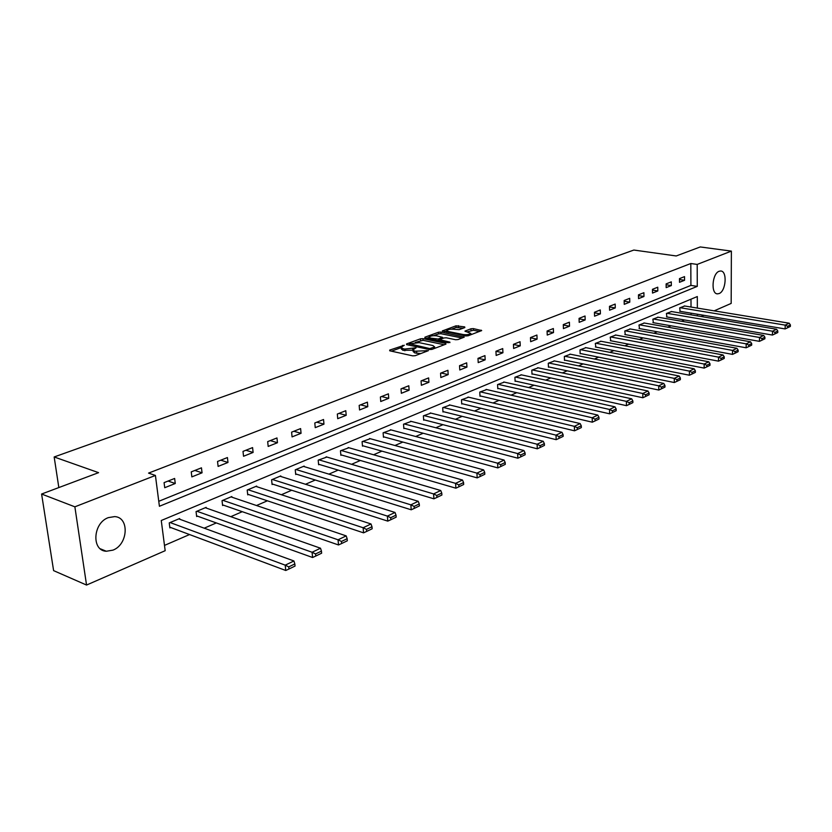 <?xml version="1.0" encoding="UTF-8"?>
<svg xmlns="http://www.w3.org/2000/svg" width="832" height="832" viewBox="0 0 832 832"><rect width="100%" height="100%" fill="white"/><g stroke="black" fill="none" stroke-linecap="round" stroke-linejoin="round"><path stroke-width="1.25" d="M404.29 345.249L389.698 350.085L389.74 350.802L412.714 355.857L415.23 355.69L428.376 350.657L414.71 351.218L413.026 349.835L416.062 347.776L404.758 349.055L402.854 348.65L401.211 347.287L404.29 345.249M719.108 293.55L717.538 293.852C710.674 294.174 712.098 273.52 719.129 271.274L720.616 271.003C727.49 270.743 726.086 291.169 719.108 293.55M112.944 550.139L106.33 551.252C91.312 550.784 92.914 522.954 108.326 517.629L114.618 516.61C129.636 517.14 128.201 544.513 112.944 550.139M464.838 327.569L464.693 326.903L456.009 325.822L442.333 330.938L465.681 335.951L468.104 335.785L481.697 330.564L473.346 328.609L470.974 328.775L464.942 331.126L470.839 333.424C469.362 334.578 466.866 334.953 463.33 334.558L448.313 331.531L446.878 330.45C448.354 329.316 450.84 328.931 454.345 329.316L459.202 329.649L464.838 327.569M697.351 308.09L697.31 296.546L161.262 520.51L165.173 550.701L86.549 585.052L53.602 570.627L41.6 494.031L98.582 472.659L54.163 456.966L633.859 250.047L676.218 255.965L700.253 246.948L731.38 251.108L731.172 303.42L714.158 310.856M41.6 494.031L74.87 506.823L155.418 475.446L159.411 506.272L697.278 286.374L697.195 264.42L731.38 251.108M158.766 501.301L690.914 285.397L690.81 263.515L148.564 473.106L155.418 475.446M690.81 263.515L697.195 264.42M422.926 338.645L420.503 338.811L406.557 343.918L406.619 344.625L429.551 349.534L432.037 349.357L445.942 344.126L445.817 343.418L422.926 338.645L423.041 340.319L415.293 342.441M424.882 337.21L438.485 332.228L440.877 332.072L464.256 337.116L458.089 339.55L455.655 339.726L446.306 337.802L443.882 337.969L439.587 339.685L449.862 342.118L448.24 342.732L424.975 337.896L424.882 337.21L424.923 337.886M54.163 456.966L58.833 487.562M164.726 487.708L175.261 483.506L174.637 478.452L164.081 482.633L164.726 487.708M191.849 476.882L202.051 472.815L201.458 467.834L191.246 471.879L191.849 476.882M218.109 466.409L227.978 462.467L227.427 457.548L217.537 461.469L218.109 466.409M243.537 456.258L253.105 452.442L252.585 447.595L243.006 451.391L243.537 456.258M268.174 446.43L277.451 442.728L276.973 437.944L267.686 441.626L268.174 446.43M292.063 436.894L301.059 433.306L300.612 428.584L291.606 432.151L292.063 436.894M315.234 427.648L323.96 424.164L323.544 419.505L314.808 422.968L315.234 427.648M337.719 418.683L346.185 415.303L345.8 410.696L337.324 414.055L337.719 418.683M359.549 409.968L367.775 406.692L367.411 402.147L359.174 405.402L359.549 409.968M380.744 401.513L388.731 398.32L388.409 393.838L380.401 396.999L380.744 401.513M401.346 393.297L409.115 390.198L408.803 385.757L401.024 388.835L401.346 393.297M421.366 385.299L428.917 382.294L428.636 377.915L421.075 380.9L421.366 385.299M440.835 377.53L448.178 374.598L447.918 370.282L440.565 373.194L440.835 377.53M459.774 369.98L466.929 367.12L466.69 362.846L459.534 365.685L459.774 369.98M478.213 362.617L485.17 359.84L484.952 355.618L477.984 358.374L478.213 362.617M496.153 355.462L502.923 352.758L502.726 348.587L495.945 351.27L496.153 355.462M513.625 348.483L520.229 345.852L520.052 341.723L513.438 344.344L513.625 348.483M530.65 341.692L537.087 339.134L536.921 335.046L530.483 337.594L530.65 341.692M547.238 335.078L553.509 332.571L553.363 328.536L547.092 331.022L547.238 335.078M563.42 328.619L569.525 326.186L569.4 322.192L563.285 324.615L563.42 328.619M579.186 322.327L585.146 319.946L585.042 316.004L579.072 318.365L579.186 322.327M594.568 316.191L600.392 313.872L600.288 309.962L594.464 312.27L594.568 316.191M609.586 310.201L615.264 307.934L615.181 304.075L609.492 306.322L609.586 310.201M624.239 304.356L629.782 302.141L629.71 298.324L624.156 300.518L624.239 304.356M638.539 298.646L643.958 296.483L643.895 292.708L638.477 294.85L638.539 298.646M652.517 293.072L657.8 290.961L657.758 287.217L652.465 289.318L652.517 293.072M666.162 287.622L671.33 285.563L671.289 281.861L666.12 283.91L666.162 287.622M679.494 282.298L684.549 280.29L684.528 276.619L679.474 278.626L679.494 282.298M164.486 545.407L189.54 534.55M204.214 528.185L216.33 522.933M230.776 516.672L242.268 511.69M256.485 505.523L267.384 500.802M281.382 494.728L291.71 490.246M305.51 484.266L315.307 480.022M328.9 474.126L338.187 470.101M351.582 464.298L360.381 460.481M373.589 454.761L381.93 451.131M394.95 445.494L402.865 442.062M415.698 436.498L423.197 433.243M435.854 427.762L442.957 424.674M455.447 419.266L462.176 416.343M474.49 411.008L480.875 408.242M493.022 402.979L499.065 400.358M511.056 395.158L516.776 392.683M528.611 387.546L534.019 385.206M545.698 380.141L550.815 377.915M562.349 372.923L567.185 370.822M578.573 365.882L583.138 363.906M594.391 359.029L598.697 357.157M609.814 352.342L613.881 350.584M624.863 345.821L628.69 344.157M639.538 339.456L643.136 337.896M653.869 333.247L657.249 331.781M667.857 327.184L671.029 325.801M681.512 321.256L684.486 319.966M691.059 314.839L691.059 313.165M691.028 307.05L690.986 299.187M179.733 519.23L179.65 518.523L169.229 522.912L169.863 527.894L170.737 527.53M206.222 508.04L206.149 507.364L196.061 511.607L196.654 516.526L197.496 516.173M231.878 497.193L231.806 496.548L222.04 500.666L222.591 505.513L223.413 505.17M256.745 486.678L256.672 486.075L247.208 490.069L247.728 494.853L248.518 494.51M280.842 476.497L280.779 475.925L271.596 479.794L272.085 484.515L272.854 484.182M304.21 466.627L304.158 466.076L295.256 469.82L295.703 474.49L296.452 474.167M326.893 457.038L318.198 460.158L318.625 464.755L319.342 464.454M348.91 447.741L340.475 450.778L340.87 455.322L341.567 455.021M370.302 438.703L362.107 441.657L362.471 446.15L363.158 445.858M391.071 429.936L383.115 432.806L383.458 437.247L384.114 436.966M411.268 421.408L403.541 424.206L403.853 428.584L404.498 428.314M430.914 413.119L423.394 415.844L423.675 420.17L424.31 419.91M450.008 405.049L442.697 407.711L442.967 411.986L443.57 411.726M468.603 397.197L461.49 399.797L461.729 404.019L462.322 403.77M486.699 389.563L479.773 392.09L480.002 396.271L480.574 396.022M504.317 382.127L497.578 384.592L497.786 388.721L498.347 388.482M521.487 374.878L514.925 377.291L515.112 381.368L515.653 381.139M538.221 367.817L531.825 370.167L531.991 374.202L532.522 373.984M554.528 360.932L548.288 363.23L548.444 367.224L548.964 367.006M570.43 354.224L564.356 356.46L564.481 360.412L564.99 360.194M585.946 347.672L580.018 349.866L580.133 353.777L580.632 353.558M601.078 341.286L595.296 343.429L595.878 347.09M615.857 335.057L610.21 337.147L610.771 340.766M630.282 328.973L624.77 331.011L625.3 334.599M644.363 323.024L638.986 325.031L639.496 328.578M658.122 317.221L652.87 319.176L653.359 322.691M671.57 311.553L666.432 313.466L666.9 316.95M684.715 306.01L679.692 307.882L680.139 311.334M86.549 585.052L74.87 506.823M703.945 315.318L701.158 316.534M697.382 315.9L697.372 314.215M690.914 285.397L697.278 286.374M175.261 483.506L168.085 481.042M202.051 472.815L194.854 470.444M227.978 462.467L220.782 460.19M253.105 452.442L245.898 450.247M277.451 442.728L270.244 440.606M301.059 433.306L293.852 431.257M323.96 424.164L316.763 422.198M346.185 415.303L338.998 413.39M367.775 406.692L360.589 404.841M388.731 398.32L381.566 396.542M409.115 390.198L401.96 388.471M428.917 382.294L421.782 380.63M448.178 374.598L441.064 372.996M466.929 367.12L459.826 365.56M485.17 359.84L478.088 358.332M502.923 352.758L495.945 351.312M520.229 345.852L513.448 344.49M537.087 339.134L530.494 337.834M553.509 332.571L547.102 331.354M569.525 326.186L563.295 325.021M585.146 319.946L579.082 318.854M600.392 313.872L594.485 312.832M615.264 307.934L609.513 306.946M629.782 302.141L624.177 301.205M643.958 296.483L638.487 295.589M657.8 290.961L652.475 290.108M671.33 285.563L666.13 284.752M684.549 280.29L679.474 279.521M401.263 347.911L401.336 348.993L402.979 350.345L402.854 348.65M412.942 350.168L402.979 350.345M413.067 350.459L413.14 351.541L414.825 352.934L414.71 351.218M420.898 353.548L414.825 352.934M401.138 347.63L391.456 351.187M444.257 344.76L423.041 340.319M409.354 344.614L408.335 344.989M409.625 343.814L429.801 348.598L434.647 346.923L432.921 345.54L419.172 342.638L409.625 343.814M426.691 338.25L429.083 337.376M433.753 335.66L438.589 333.882L438.485 332.228M462.134 338.031L440.97 333.726L438.589 333.882M436.717 335.837C433.181 335.442 430.643 335.826 429.125 337.012L430.529 338.114L438.235 339.04L442.53 337.334L436.717 335.837M429.156 337.49L429.187 338.77M439.629 340.236L438.412 340.694M446.909 330.918L446.95 332.166M479.554 331.469L473.439 330.262L467.168 331.874M463.091 328.214L456.102 327.454L451.516 329.139M446.867 330.845L444.579 331.687M169.77 527.166L285.75 570.482L285.21 565.157L170.102 522.548M178.786 518.887L293.935 560.976L294.84 563.94L288.746 566.883L288.954 569.015L295.048 566.062L294.84 563.94M288.746 566.883L285.21 565.157L293.935 560.976M288.954 569.015L285.75 570.482M196.57 515.84L312.582 557.502L312.094 552.261L196.903 511.254M205.306 507.718L320.507 548.215L321.443 551.106L315.557 553.956L315.754 556.046L321.641 553.197L321.443 551.106M315.557 553.956L312.094 552.261L320.507 548.215M315.754 556.046L312.582 557.502M222.518 504.858L338.51 544.96L338.052 539.791L222.851 500.323M231.005 496.891L346.185 535.891L347.152 538.71L341.463 541.455L341.64 543.525L347.329 540.779L347.152 538.71M341.463 541.455L338.052 539.791L346.185 535.891M341.64 543.525L338.51 544.96M247.655 494.229L363.553 532.844L363.137 527.748L247.998 489.726M255.892 486.408L370.999 523.973L371.987 526.729L366.486 529.381L366.652 531.43L372.154 528.767L371.987 526.729M366.486 529.381L363.137 527.748L370.999 523.973M366.652 531.43L363.553 532.844M272.022 483.922L387.774 521.123L387.39 516.1L272.366 479.461M280.02 476.237L395.002 512.45L396.022 515.143L390.697 517.712L390.842 519.719L396.167 517.15L396.022 515.143M390.697 517.712L387.39 516.1L395.002 512.45M390.842 519.719L387.774 521.123M295.651 473.918L411.216 509.787L410.862 504.837L296.005 469.508M303.42 466.378L418.226 501.301L419.266 503.932L414.118 506.418L414.253 508.404L419.401 505.908L419.266 503.932M414.118 506.418L410.862 504.837L418.226 501.301M414.253 508.404L411.216 509.787M318.573 464.225L433.909 498.815L433.586 493.927L318.926 459.846M326.134 456.82L440.721 490.506L441.771 493.074L436.79 495.477L436.914 497.442L441.896 495.03L441.771 493.074M436.79 495.477L433.586 493.927L440.721 490.506M436.914 497.442L433.909 498.815M340.829 454.802L455.884 488.186L455.593 483.361L341.182 450.476M348.171 447.533L462.498 480.043L463.58 482.56L458.744 484.89L458.858 486.824L463.684 484.484L463.58 482.56M458.744 484.89L455.593 483.361L462.498 480.043M458.858 486.824L455.884 488.186M362.43 445.661L477.183 477.88L476.923 473.117L362.794 441.376M369.585 438.516L483.621 469.903L484.713 472.368L480.022 474.625L480.126 476.528L484.806 474.271L484.713 472.368M480.022 474.625L476.923 473.117L483.621 469.903M480.126 476.528L477.183 477.88M383.417 436.769L497.827 467.896L497.598 463.195L383.781 432.526M390.385 429.749L504.088 460.075L505.201 462.488L500.656 464.672L500.75 466.554L505.284 464.36L505.201 462.488M500.656 464.672L497.598 463.195L504.088 460.075M500.75 466.554L497.827 467.896M403.822 428.137L517.858 458.203L517.65 453.565L404.186 423.935M410.602 421.231L523.952 450.538L525.075 452.899L520.666 455.021L520.749 456.882L525.148 454.75L525.075 452.899M520.666 455.021L517.65 453.565L523.952 450.538M520.749 456.882L517.858 458.203M423.654 419.744L537.295 448.802L537.118 444.226L424.018 415.584M430.258 412.953L543.234 441.282L544.357 443.591L540.082 445.661L540.155 447.491L544.43 445.422L544.357 443.591M540.082 445.661L537.118 444.226L543.234 441.282M540.155 447.491L537.295 448.802M442.936 411.57L556.171 439.67L556.005 435.146L443.31 407.451M449.384 404.893L561.954 432.297L563.087 434.564L558.938 436.571L559 438.381L563.15 436.363L563.087 434.564M558.938 436.571L556.005 435.146L561.954 432.297M559 438.381L556.171 439.67M461.708 403.624L574.506 430.81L574.361 426.338L462.082 399.547M467.99 397.062L580.133 423.571L581.287 425.786L577.242 427.731L577.304 429.52L581.339 427.575L581.287 425.786M577.242 427.731L574.361 426.338L580.133 423.571M577.304 429.52L574.506 430.81M479.981 395.886L592.311 422.188L592.197 417.778L480.355 391.851M486.106 389.428L597.802 415.085L598.957 417.258L595.036 419.151L595.088 420.919L599.009 419.026L598.957 417.258M595.036 419.151L592.197 417.778L597.802 415.085M595.088 420.919L592.311 422.188M497.765 388.357L609.627 413.816L609.523 409.458L498.139 384.353M503.745 381.992L614.983 406.838L616.148 408.97L612.331 410.81L612.373 412.558L616.19 410.717L616.148 408.97M612.331 410.81L609.523 409.458L614.983 406.838M612.373 412.558L609.627 413.816M515.091 381.014L626.465 405.673L626.382 401.367L515.476 377.052M520.936 374.754L631.686 398.819L632.861 400.91L629.148 402.698L629.19 404.425L632.892 402.626L632.861 400.91M629.148 402.698L626.382 401.367L631.686 398.819M629.19 404.425L626.465 405.673M531.97 373.859L642.845 397.748L642.782 393.494L532.355 369.938M537.68 367.702L647.941 391.009L649.126 393.068L645.518 394.805L645.538 396.51L649.147 394.763L649.126 393.068M645.518 394.805L642.782 393.494L647.941 391.009M645.538 396.51L642.845 397.748M548.434 366.891L658.788 390.042L658.736 385.83L548.818 363.012M553.998 360.828L663.77 383.417L664.945 385.434L661.44 387.13L661.461 388.814L664.966 387.109L664.945 385.434M661.44 387.13L658.736 385.83L663.77 383.417M661.461 388.814L658.788 390.042M564.47 360.09L674.315 382.533L674.274 378.373L564.855 356.252M569.92 354.12L679.172 376.022L680.358 377.998L676.936 379.652L676.946 381.316L680.368 379.662L680.358 377.998M676.936 379.652L674.274 378.373L679.172 376.022M676.946 381.316L674.315 382.533M580.122 353.465L689.426 375.222L689.406 371.103L580.507 349.658M585.447 347.578L694.169 368.815L695.365 370.76L692.037 372.372L692.047 374.015L695.375 372.403L695.365 370.76M692.037 372.372L689.406 371.103L694.169 368.815M692.047 374.015L689.426 375.222M595.39 346.996L704.153 368.098L704.153 364.031L595.785 343.221M600.6 341.193L708.791 361.795L709.987 363.709L706.742 365.279L706.742 366.902L709.987 365.331L709.987 363.709M706.742 365.279L704.153 364.031L708.791 361.795M706.742 366.902L704.153 368.098M610.293 340.683L718.505 361.15L718.515 357.136L610.678 336.95M615.378 334.974L723.039 354.962L724.246 356.834L721.074 358.363L721.074 359.975L724.235 358.436L724.246 356.834M721.074 358.363L718.515 357.136L723.039 354.962M721.074 359.975L718.505 361.15M624.832 334.516L732.503 354.38L732.524 350.407L625.227 330.824M629.814 328.89L736.934 348.286L738.14 350.137L735.051 351.624L735.041 353.215L738.13 351.718L738.14 350.137M735.051 351.624L732.524 350.407L736.934 348.286M735.041 353.215L732.503 354.38M639.038 328.494L746.148 347.786L746.179 343.855L639.434 324.834M643.916 322.951L750.485 341.786L751.691 343.595L748.675 345.051L748.665 346.622L751.67 345.166L751.691 343.595M748.675 345.051L746.179 343.855L750.485 341.786M748.665 346.622L746.148 347.786M652.912 322.618L759.46 341.349L759.502 337.459L653.307 318.989M657.686 317.148L763.703 335.442L764.91 337.22L761.966 338.645L761.956 340.194L764.889 338.78L764.91 337.22M761.966 338.645L759.502 337.459L763.703 335.442M761.956 340.194L759.46 341.349M666.463 316.878L772.45 335.057L772.502 331.209L666.858 313.279M671.143 311.48L776.599 329.243L777.806 331.001L774.935 332.384L774.914 333.923L777.785 332.54L777.806 331.001M774.935 332.384L772.502 331.209L776.599 329.243M774.914 333.923L772.45 335.057M679.713 311.262L785.127 328.931L785.19 325.125L680.108 307.705M684.289 305.937L789.194 323.201L790.4 324.927L787.602 326.279L787.571 327.798L790.369 326.446L790.4 324.927M787.602 326.279L785.19 325.125L789.194 323.201M787.571 327.798L785.127 328.931M402.646 346.372L402.574 345.374M426.327 351.51L426.254 350.47M414.398 348.92L414.336 347.901M404.872 350.761L404.758 349.055M412.797 350.22L412.682 348.514M416.749 353.35L416.634 351.634M424.674 352.134L424.611 351.083M389.75 350.813L389.698 350.085M445.858 344.157L445.817 343.418M406.598 344.614L406.557 343.918M420.618 340.486L420.503 338.811M409.739 345.29L409.677 344.302M429.863 349.586L429.801 348.598M431.6 349.482L431.538 348.483M433.316 348.878L433.254 347.838M440.97 333.726L440.877 332.072M463.746 337.428L463.705 336.7M440.19 341.058L440.128 340.101M449.894 342.638L449.862 342.118M430.591 339.061L430.529 338.114M435.864 340.163L435.812 339.206M438.339 340.673L438.235 339.04M442.166 338.603L442.104 337.605M448.365 332.446L448.313 331.531M463.382 335.483L463.33 334.558M465.379 331.51L465.338 330.866M471.058 330.418L470.974 328.775M473.439 330.262L473.346 328.609M481.166 330.866L481.125 330.148M442.79 331.323L442.749 330.668M456.102 327.454L456.009 325.822M458.463 327.298L458.37 325.666M464.734 327.61L464.693 326.903M717.538 293.852L716.882 293.748M106.33 551.252L100.339 548.808M409.396 345.218L409.323 344.146M434.741 348.338L434.647 346.923M439.67 340.954L439.598 339.862M442.593 338.447L442.53 337.334M470.912 334.724L470.839 333.424"/></g></svg>
